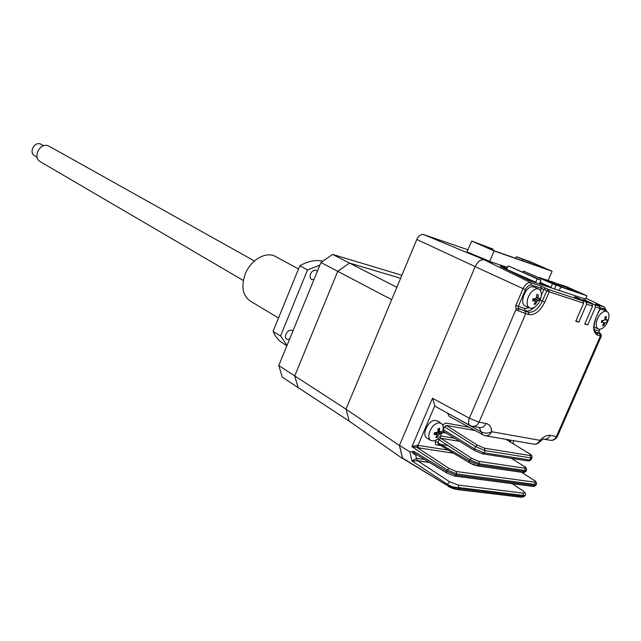 <?xml version="1.0" encoding="UTF-8"?>
<svg xmlns="http://www.w3.org/2000/svg" width="641" height="641" viewBox="0 0 641 641"><rect width="100%" height="100%" fill="white"/><g stroke="black" fill="none" stroke-linecap="round" stroke-linejoin="round"><path stroke-width="0.96" d="M554.481 289.035L556.116 285.253L523.481 271.047L523.032 272.088M539.73 283.098L550.996 287.304L550.779 287.809L552.422 284.003M556.116 285.253L523.481 271.047M417.099 447.322L418.132 447.474M518.585 275.358L528 279.628L535.748 282.216L535.531 282.721L537.19 278.867L540.996 280.149L539.345 283.995M503.826 268.114L535.748 282.216M506.759 269.1L508.161 265.831L537.19 278.867M508.161 265.831L540.996 280.149M571.131 289.291L576.74 291.423L571.131 289.291M551.412 282.609L557.157 284.78L551.412 282.609M550.763 281.752L550.948 281.327L552.31 281.936L552.125 282.361M562.461 286.976L562.982 285.766L577.894 292.408L564.457 287.865L547.847 280.277L539.57 277.849M558.391 285.157L558.84 284.115L562.982 285.766M558.84 284.115L565.963 286.431L586.908 295.749L560.795 286.936L539.714 277.505M585.353 299.331L586.908 295.749M560.795 286.936L559.2 290.613M550.948 281.327L557.814 284.011L557.021 284.548M557.662 284.836L558.111 283.795M556.66 284.388L557.293 283.923M556.917 283.795L552.31 281.936M492.697 250.198L493.129 249.165L479.604 244.405L493.306 250.463L548.824 269.933L535.243 263.98L534.802 265.013M489.7 261.336L494.115 250.943L471.784 241.072L466.912 251.897L492.953 262.682L484.364 259.773L423.573 234.558C420.881 234.133 418.621 235.768 416.794 239.478L345.996 409.158L399.415 445.519L475.189 266.624C477.729 261.52 480.75 259.228 484.267 259.741L484.364 259.773M494.115 250.943L552.125 271.279L548.191 280.405M552.125 271.279L530.011 261.584L516.334 256.769L515.676 258.307M471.784 241.072L493.129 249.165M535.243 263.98L516.334 256.769M522.776 259.597L522.335 260.647M543.488 284.788L543.264 285.301M540.043 282.361L550.996 287.304M396.835 287.304L349.489 263.058L337.743 271.327L294.732 375.922L278.771 365.578L282.28 377.156L298.185 387.613L294.732 375.922L298.185 387.613L349.241 421.177L345.996 409.158L294.732 375.922L337.743 271.327L391.683 299.659L345.996 409.158L349.241 421.177L402.58 458.587L399.415 445.519M402.58 458.587L402.997 458.644M417.099 460.631L429.286 462.353L417.099 460.631M468.09 249.83L423.645 234.582M278.771 365.578L320.957 262.506L337.743 271.327L349.489 263.058L400.601 278.29L349.489 263.058L332.607 254.421L401.859 275.261M320.957 262.506L332.607 254.421M457.113 489.468L448.388 486.415C450.927 487.929 453.948 488.995 457.442 489.612L459.116 488.666L458.291 485.069L449.758 481.864L447.995 483.418L447.779 484.596L411.955 460.959L416.442 458.459L417.339 460.839L411.955 460.959L409.775 451.769L399.471 445.367L402.556 458.091L403.133 458.668M586.178 301.094L586.347 300.717L594.832 304.836L595.521 307.087L587.741 324.931L584.945 323.625M587.741 324.931L584.768 324.017L592.572 306.118L591.883 303.858L583.39 299.732L586.347 300.717M577.261 298.137L577.421 297.753L585.93 301.887L586.619 304.163L578.783 322.175L575.93 320.845M578.783 322.175L575.754 321.245L583.622 303.169L582.925 300.893L574.416 296.751L577.421 297.753M582.925 300.893L548.512 289.508L546.725 290.862L542.31 301.094C538.28 309.186 533.584 312.888 528.216 312.207L518.409 308.393L516.077 309.307L515.813 305.509L523.048 288.642L475.181 266.656L399.471 445.367M414.046 453.075L413.325 453.588L411.923 451.689L413.926 451.4L413.814 452.931L414.358 453.195M424.526 459.453L416.442 458.459L415.584 454.765L413.325 453.588M415.937 454.221L415.584 454.765L417.227 455.006M523.729 491.423L523.545 491.214C525.692 493.105 526.213 494.572 525.107 495.613L523.625 495.445L523.008 493.081C525.179 493.225 525.275 492.568 523.296 491.118L512.199 483.675M524.859 495.83L524.042 496.543L459.116 488.666L448.067 485.918L447.779 484.596C451.28 486.655 454.982 487.649 458.892 487.577L523.625 495.445L520.989 497.208L457.826 489.66M429.494 462.482L417.339 460.839M411.923 451.689L409.775 451.769M413.83 452.939L446.745 472.986L454.549 476.087L456.256 475.125L446.593 471.255L446.745 472.986L454.221 475.942M535.395 484.516L536.557 483.995C536.565 482.328 535.708 481.07 533.969 480.205L533.761 480.125C535.86 481.567 536.197 482.248 534.762 482.168L535.395 484.516L534.931 485.566L456.256 475.125L456.745 473.987L535.395 484.516M536.341 484.492L533.272 486.447L454.926 476.135M437.643 439.021L439.061 439.718L437.955 442.314L438.324 444.069M436.16 440.063L435.616 441.345L469.268 461.039L469.436 462.778L476.904 465.751M440.079 436.449L440.8 438.268L439.061 439.718L469.829 459.749L479.42 463.812L525.356 470.526L526.565 470.021C526.694 468.347 525.788 467.065 523.865 466.167L511.262 458.307M441.833 444.63L448.147 445.631M526.349 470.526L524.891 471.6L478.939 464.933L469.268 461.039L469.829 459.749L471.624 458.275L478.811 461.344L479.42 463.812L478.939 464.933L477.208 465.887C472.561 464.517 475.358 465.735 469.436 462.778L438.099 443.997M525.003 311.238L525.708 313.641L517.912 310.613L519.17 308.962L525.348 310.829L524.642 308.441L529.274 307.792M517.912 310.613L516.077 309.307L469.348 418.228C468.066 421.866 468.331 424.302 470.141 425.536L470.149 425.536M518.409 308.393L518.265 306.494L525.5 289.636L523.048 288.642C525.259 284.227 527.815 282.24 530.724 282.697L540.772 286.03L548.512 289.508L549.193 291.855L543.864 289.452L545.651 288.097M448.964 468.427L456.144 471.472L456.745 473.987L447.154 469.949L448.964 468.427L417.299 447.57L411.939 446.681L417.155 445.239L417.299 447.57L418.509 447.851L417.956 445.431L434.846 405.705L436 406.827L469.997 425.448M413.926 451.4L446.593 471.255L447.154 469.949L411.939 446.681L432.515 398.253L434.846 405.705M417.155 445.239L448.315 450.118M479.228 427.547L481.247 431.906L451.168 415.136M482.817 434.959L481.247 431.906C484.844 433.58 488.306 433.516 491.647 431.722C489.964 435.031 487.569 436.321 484.46 435.608L449.181 416.354L447.57 413.165M485.87 435.848L532.863 443.997C535.932 444.702 538.288 443.476 539.914 440.327L539.321 442.458C537.278 443.812 535.78 444.405 534.834 444.229M435.616 441.345C434.927 443.3 435.183 444.485 436.393 444.894L440.744 445.575M468.707 427.154L445.719 423.044L442.675 425.015M442.298 432.475L446.176 433.132M435.343 433.148L435.736 432.595M492.937 262.722L484.3 259.845C480.782 259.252 477.737 261.52 475.181 266.656M533.32 300.02L534.001 298.826M540.451 290.677L541.445 288.37L543.864 289.452L541.276 295.461M585.441 299.131L529.434 280.686L500.958 266.704L500.341 266.087L507.079 268.363M507.52 267.321L492.416 262.465M594.271 329.65L598.854 331.044L599.68 333.793L595.946 332.503M599.495 306.422L596.603 305.004M599.664 333.376L598.974 332.799M599.68 333.793L600.401 336.044L601.346 336.076C601.01 333.993 600.385 333.056 599.471 333.264L595.417 332.03M599.351 306.334L595.489 304.443M474.604 430.423L446.288 425.416L477.297 445.11L475.502 446.569L485.117 450.631L530.86 457.922L532.046 457.466C532.19 455.791 531.277 454.517 529.306 453.644L505.997 439.341M482.096 453.66L474.644 450.607L482.401 453.804L484.155 452.842L485.117 450.631L484.492 448.179L530.219 455.567C531.71 455.687 531.341 455.03 529.121 453.58M446.288 425.416L444.558 426.85L443.316 429.758L443.692 431.553M513.625 440.663L512.992 443.596M509.323 441.345L510.637 440.639L510.557 442.098M434.093 434.566L434.582 432.611L436.914 432.515L437.891 431.409L438.115 428.613L439.582 428.348L439.574 431.954L441.345 431.385L441.136 432.363L440.856 433.324L438.38 435.031L437.338 437.314L435.872 437.587L436.914 435.303L436.425 434.462L434.093 434.566M433.789 440.984L430.824 440.527C428.941 439.173 428.388 436.729 429.166 433.18C430.96 427.571 434.013 424.118 438.316 422.836L441.144 423.268C443.099 424.614 443.668 427.09 442.867 430.696C441.088 436.233 438.059 439.662 433.789 440.984M430.824 440.527L426.898 438.059C421.594 435.351 427.595 421.161 434.358 420.424L437.186 420.865L441.144 423.268M438.869 428.476L438.236 430.343M437.13 432.547L436.329 433.757M437.499 432.202L440.856 433.324M437.034 432.491L439.357 433.925M438.019 430.271L439.414 430.736M438.019 430.319L439.357 431.137M436.425 434.462L434.438 433.236M438.38 435.031L434.566 432.667M434.558 432.715L435.127 433.661M436.601 436.096L437.338 437.314M601.306 322.399L601.859 320.452L603.95 320.476L604.848 319.434L605.112 316.686L606.362 316.55L606.098 319.29L606.314 320.188L607.62 319.803L607.38 320.788L607.067 321.742L605 323.184L603.83 325.5L602.58 325.644L603.75 323.32L603.582 322.455L601.306 322.399M608.309 319.955C606.37 325.275 603.622 328.384 600.056 329.29L598.51 329.121C596.282 327.968 595.697 325.235 596.739 320.909C598.654 315.34 601.466 312.087 605.168 311.165L606.602 311.326C608.886 312.463 609.487 315.22 608.413 319.595M599.896 309.371L602.604 309.523M602.941 320.484L602.22 321.822M605 323.184L603.774 322.615M603.173 324.594L603.83 325.5M598.157 328.953L593.983 327.014M605.112 316.758L606.362 316.55M532.583 300.781L533.136 298.674L535.459 298.73L536.445 297.616L536.709 294.66L538.128 294.54L538.136 298.466L539.674 298.097L539.434 299.155L539.121 300.188L537.743 300.573L536.749 301.679L535.572 304.187L534.145 304.323L535.331 301.807L535.115 300.861L532.583 300.781M531.661 308.297L529.859 308.065C527.311 306.759 526.549 303.786 527.583 299.139C529.562 293.145 532.647 289.684 536.829 288.762L538.48 288.971C541.108 290.261 541.893 293.266 540.828 297.969C538.873 303.882 535.82 307.327 531.661 308.297M529.418 307.856L525.428 305.965C518.922 304.042 525.115 286.783 532.359 286.719L534.514 287.16M535.067 299.323L534.394 300.525M536.749 301.679L535.307 301.006M534.794 303.081L535.572 304.187M534.009 298.714L539.121 300.188M533.737 298.706L537.743 300.573M536.701 294.82L538.128 294.54M278.506 318.032L250.278 301.046C242.643 295.525 240.936 286.567 245.166 274.18C250.535 260.078 265.887 251.12 275.213 256.328L275.886 256.688M292.849 331.181L292.112 330.5C289.716 329.666 287.673 330.868 285.966 334.113C285.125 336.493 285.405 338.224 286.823 339.289L289.492 339.393M317.383 271.247L316.382 270.358C314.066 269.685 312.127 270.887 310.556 273.963C309.651 276.583 310.012 278.426 311.622 279.492L313.986 279.548M287.016 345.427L280.542 335.964L307.504 269.933L299.796 265.775C307.96 261.119 315.652 259.581 322.888 261.167M286.888 345.739L282.657 343.103C278.434 340.459 275.237 336.541 273.082 331.349L280.542 335.964M273.082 331.349L299.796 265.775M307.504 269.933L319.883 265.126M41.312 144.385L40.311 143.945C34.053 141.597 28.709 152.887 34.678 155.835L37.082 157.237M49.285 146.316L47.963 145.731C39.598 142.59 32.387 157.742 40.351 161.716L243.316 280.478M475.189 266.624L416.794 239.478M549.77 281.303L550.779 281.72M596.483 304.948L595.489 304.187L604.303 307.111L585.842 298.193L604.639 307.255M600.377 307.8L604.992 309.323L604.439 307.167L606.787 311.398M583.622 303.169L549.193 291.855L544.778 302.087L540.115 300.076M458.291 485.069L523.008 493.081M449.758 481.864L417.716 460.823M512.319 483.691L523.296 491.118M402.885 458.579L448.067 485.918L402.556 458.091M454.557 438.276L440.455 435.928M459.573 441.353L440.8 438.268L471.624 458.275M477.585 465.935L523.192 472.505L524.891 471.6L525.356 470.526L524.731 468.162C526.221 468.259 525.868 467.569 523.665 466.095M524.026 466.327L511.374 458.323M478.811 461.344L524.731 468.162M515.813 305.509L524.642 308.441M544.778 302.087C540.235 311.125 534.947 315.3 528.921 314.611L528.216 312.207L525.348 310.829C528.144 311.542 531.133 310.38 534.33 307.351M528.921 314.611L525.708 313.641L479.027 422.187C477.305 425.568 474.877 426.89 471.736 426.153L470.157 425.536M432.515 398.253L469.348 418.228L479.027 422.187L486.102 423.493C484.388 426.858 481.968 428.172 478.827 427.427L473.13 426.401M486.102 423.493C489.532 424.302 491.383 427.042 491.647 431.722L539.914 440.327C543.648 436.585 547.085 434.935 550.25 435.367C548.608 438.524 546.244 439.742 543.151 439.021L540.075 441.657M550.25 435.367L556.412 436.513L557.502 436.184L601.266 336.253M544.529 439.269L549.337 440.135C552.422 440.848 554.777 439.646 556.412 436.513L600.401 336.044L597.628 335.211L596.907 332.951L596.266 332.695M453.403 453.171L418.509 447.851M456.144 471.472L534.762 482.168M521.558 472.265L533.761 480.125M534.137 480.373L521.67 472.281M484.3 259.845L530.724 282.697L531.397 285.053L541.445 288.37L540.772 286.03M525.5 289.636C527.198 286.263 529.162 284.74 531.397 285.053M591.883 303.858L585.93 301.887M597.628 335.211C593.109 332.831 592.484 327.174 595.761 318.265L600 308.561L599.311 306.318L594.832 304.836M599.607 329.314L599.087 331.06L599.856 329.306M604.992 309.323L606.354 311.214M595.489 304.187L596.098 304.755M595.761 318.265L600.224 308.625M599.359 306.334L600.24 308.593L595.521 307.087M592.572 306.118L586.619 304.163M477.297 445.11L484.492 448.179M529.466 453.796L506.102 439.357M530.219 455.567L530.86 457.922L529.931 460.038L484.155 452.842L474.516 448.868L474.644 450.607L443.476 431.473M482.769 453.86L528.208 460.951L531.125 459.597L531.846 457.938M444.558 426.85L475.502 446.569L474.516 448.868L443.316 429.758M603.397 322.423L601.554 321.574M606.178 320.067L604.848 319.466M604.952 318.769L606.098 319.29M536.549 296.879L537.863 297.488M534.898 300.829L532.839 299.86M537.967 298.321L536.445 297.616M557.494 284.756L557.79 284.067M423.573 234.558L484.267 259.741M521.397 497.256L523.841 496.719M525.86 471.608L523.617 472.553M557.325 436.569C555.603 439.165 553.592 440.439 551.284 440.375M596.162 332.639L596.611 332.847C593.406 331.141 593.197 326.293 595.986 318.321M599.135 332.887L599.071 331.101M535.86 485.558L533.705 486.495M528.625 461.007L530.908 460.062M437.947 430.952L439.574 431.954M606.602 311.326L602.203 309.347M601.57 321.526L603.582 322.455M604.832 319.514L606.314 320.188M538.48 288.971L534.009 286.928M532.855 299.804L535.115 300.861M536.437 297.672L538.136 298.466M275.213 256.328L298.498 268.972M41.152 144.297L43.716 145.739M49.061 146.196L254.437 260.991"/></g></svg>
